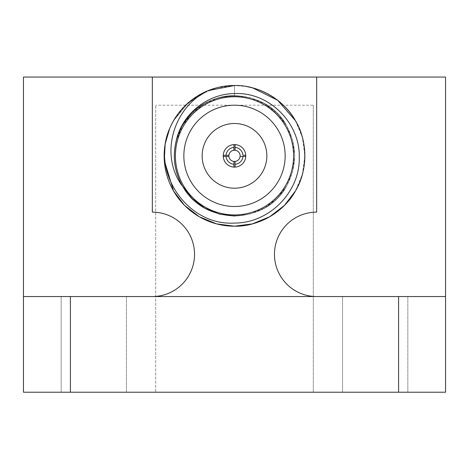 <?xml version="1.0" encoding="UTF-8"?>
<svg xmlns="http://www.w3.org/2000/svg" width="469" height="469" viewBox="0 0 469 469"><rect width="100%" height="100%" fill="white"/><g stroke="black" fill="none" stroke-linecap="round" stroke-linejoin="round"><path stroke-width="0.35" stroke-dasharray="2.35 1.76" d="M234.5 161.477A5.628 5.628 0 0 1 228.872 155.849A5.628 5.628 0 0 1 234.5 150.221A5.628 5.628 0 0 1 240.128 155.849A5.628 5.628 0 0 1 234.5 161.477M234.5 167.105A11.256 11.256 0 0 0 245.756 155.849A11.256 11.256 0 0 0 234.5 144.593A11.256 11.256 0 0 0 223.244 155.849A11.256 11.256 0 0 0 234.5 167.105M234.5 188.198A32.349 32.349 0 0 1 202.151 155.849A32.349 32.349 0 0 1 234.5 123.499A32.349 32.349 0 0 1 266.849 155.849A32.349 32.349 0 0 1 234.5 188.198M234.5 105.197A50.652 50.652 0 0 0 183.848 155.849A50.652 50.652 0 0 0 234.5 206.501A50.652 50.652 0 0 0 285.152 155.849A50.652 50.652 0 0 0 234.5 105.197M234.5 214.943A59.094 59.094 0 0 0 293.594 155.849A59.094 59.094 0 0 0 234.5 96.755A59.094 59.094 0 0 0 175.406 155.849A59.094 59.094 0 0 0 234.5 214.943M126.442 296.549L126.442 392.225L61.158 392.225L126.442 392.225L61.158 392.225L126.442 392.225L126.442 296.549L61.158 296.549L61.158 392.225L61.158 296.549L126.442 296.549M407.842 296.549L407.842 392.225L342.558 392.225L407.842 392.225L342.558 392.225L407.842 392.225L407.842 296.549L342.558 296.549L342.558 392.225L342.558 296.549L407.842 296.549M169.719 128.412L173.577 120.674L188.081 102.987L208.201 90.599L188.081 102.987L173.577 120.674L169.719 128.412L173.577 120.674L188.081 102.987L208.201 90.599L188.081 102.987L173.577 120.674L169.719 128.412L173.577 120.674L188.081 102.987L208.201 90.599L188.081 102.987L173.577 120.674L169.719 128.412L173.577 120.674L188.081 102.987L208.201 90.599L188.081 102.987L173.577 120.674L169.719 128.412L173.577 120.674L184.528 106.334L199.325 94.926L216.602 87.814L234.5 85.499C258.179 84.807 284.185 99.821 295.423 120.674C307.863 140.835 307.863 170.863 295.423 191.024C284.185 211.877 258.179 226.89 234.5 226.199C210.821 226.89 184.815 211.877 173.577 191.024C161.137 170.863 161.137 140.835 173.577 120.674C184.815 99.821 210.821 84.807 234.5 85.499C258.179 84.807 284.185 99.821 295.423 120.674C307.863 140.835 307.863 170.863 295.423 191.024C284.185 211.877 258.179 226.89 234.5 226.199C210.821 226.89 184.815 211.877 173.577 191.024C161.137 170.863 161.137 140.835 173.577 120.674C184.815 99.821 210.821 84.807 234.5 85.499C258.179 84.807 284.185 99.821 295.423 120.674C307.863 140.835 307.863 170.863 295.423 191.024C284.185 211.877 258.179 226.89 234.5 226.199C210.821 226.89 184.815 211.877 173.577 191.024C161.137 170.863 161.137 140.835 173.577 120.674C184.815 99.821 210.821 84.807 234.5 85.499C258.179 84.807 284.185 99.821 295.423 120.674C307.863 140.835 307.863 170.863 295.423 191.024C284.185 211.877 258.179 226.89 234.5 226.199C210.821 226.89 184.815 211.877 173.577 191.024C161.137 170.863 161.137 140.835 173.577 120.674C184.815 99.821 210.821 84.807 234.5 85.499C258.179 84.807 284.185 99.821 295.423 120.674C307.863 140.835 307.863 170.863 295.423 191.024C284.185 211.877 258.179 226.89 234.5 226.199C210.821 226.89 184.815 211.877 173.577 191.024C161.137 170.863 161.137 140.835 173.577 120.674C184.815 99.821 210.821 84.807 234.5 85.499C258.179 84.807 284.185 99.821 295.423 120.674C307.863 140.835 307.863 170.863 295.423 191.024C284.185 211.877 258.179 226.89 234.5 226.199C210.821 226.89 184.815 211.877 173.577 191.024C161.137 170.863 161.137 140.835 173.577 120.674C184.815 99.821 210.821 84.807 234.5 85.499C258.179 84.807 284.185 99.821 295.423 120.674C307.863 140.835 307.863 170.863 295.423 191.024C284.185 211.877 258.179 226.89 234.5 226.199C210.821 226.89 184.815 211.877 173.577 191.024C161.137 170.863 161.137 140.835 173.577 120.674C184.815 99.821 210.821 84.807 234.5 85.499C258.179 84.807 284.185 99.821 295.423 120.674C307.863 140.835 307.863 170.863 295.423 191.024C284.185 211.877 258.179 226.89 234.5 226.199C210.821 226.89 184.815 211.877 173.577 191.024C154.43 159.267 165.768 113.316 198.715 95.277A70.35 70.35 0 0 0 169.719 128.412C179.076 103.831 207.656 84.643 234.5 85.499L246.483 86.525M232.677 85.522A70.35 70.35 0 0 0 198.715 95.277L208.201 90.599M445.55 296.549L445.55 77.057L23.45 77.057L23.45 296.549L445.55 296.549L23.45 296.549L23.45 392.225L445.55 392.225L445.55 296.549L398.586 296.549L398.586 392.225M347.06 77.057L121.94 77.057M250.862 87.427A70.35 70.35 0 0 0 236.323 85.522M152.331 296.549A42.21 42.21 0 0 0 194.541 254.339A42.21 42.21 0 0 0 152.331 212.129L152.331 77.057M316.669 296.549A42.21 42.21 0 0 1 274.459 254.339A42.21 42.21 0 0 1 316.669 212.129L316.669 77.057M155.708 392.225L313.292 392.225L155.708 392.225L155.708 105.197L155.708 392.225M70.414 392.225L70.414 296.549L398.586 296.549M70.414 296.549L23.45 296.549M313.292 105.197L313.292 392.225L313.292 105.197L155.708 105.197L313.292 105.197M295.423 120.674L302.37 137.329L304.85 155.849L302.37 174.368L295.423 191.024M176.109 141.228C181.474 115.696 208.025 94.967 234.5 95.653C257.2 96.467 274.576 106.498 286.629 125.751C297.276 145.818 297.276 165.879 286.629 185.947C274.576 205.199 257.2 215.23 234.5 216.045C211.8 215.23 194.424 205.199 182.371 185.947C171.724 165.879 171.724 145.818 182.371 125.751C202.848 86.179 266.152 86.179 286.629 125.751C297.276 145.818 297.276 165.879 286.629 185.947C266.152 225.519 202.848 225.519 182.371 185.947C171.724 165.879 171.724 145.818 182.371 125.751C194.424 106.498 211.8 96.467 234.5 95.653C257.2 96.467 274.576 106.498 286.629 125.751C297.276 145.818 297.276 165.879 286.629 185.947C274.576 205.199 257.2 215.23 234.5 216.045C211.8 215.23 194.424 205.199 182.371 185.947C171.724 165.879 171.724 145.818 182.371 125.751C202.848 86.179 266.152 86.179 286.629 125.751C297.276 145.818 297.276 165.879 286.629 185.947C274.576 205.199 257.2 215.23 234.5 216.045C211.8 215.23 194.424 205.199 182.371 185.947C171.724 165.879 171.724 145.818 182.371 125.751C194.424 106.498 211.8 96.467 234.5 95.653C257.2 96.467 274.576 106.498 286.629 125.751C297.276 145.818 297.276 165.879 286.629 185.947C274.576 205.199 257.2 215.23 234.5 216.045C211.8 215.23 194.424 205.199 182.371 185.947C171.724 165.879 171.724 145.818 182.371 125.751C202.848 86.179 266.152 86.179 286.629 125.751C297.276 145.818 297.276 165.879 286.629 185.947C274.576 205.199 257.2 215.23 234.5 216.045C211.8 215.23 194.424 205.199 182.371 185.947C171.724 165.879 171.724 145.818 182.371 125.751C202.848 86.179 266.152 86.179 286.629 125.751C297.276 145.818 297.276 165.879 286.629 185.947C266.152 225.519 202.848 225.519 182.371 185.947C171.724 165.879 171.724 145.818 182.371 125.751C202.848 86.179 266.152 86.179 286.629 125.751C297.276 145.818 297.276 165.879 286.629 185.947C274.576 205.199 257.2 215.23 234.5 216.045C211.8 215.23 194.424 205.199 182.371 185.947C171.724 165.879 171.724 145.818 182.371 125.751C202.848 86.179 266.152 86.179 286.629 125.751C297.276 145.818 297.276 165.879 286.629 185.947C274.576 205.199 257.2 215.23 234.5 216.045C211.8 215.23 194.424 205.199 182.371 185.947C171.724 165.879 171.724 145.818 182.371 125.751C194.424 106.498 211.8 96.467 234.5 95.653L234.5 85.499L234.5 95.653C211.8 96.467 194.424 106.498 182.371 125.751C171.724 145.818 171.724 165.879 182.371 185.947C194.424 205.199 211.8 215.23 234.5 216.045C257.2 215.23 274.576 205.199 286.629 185.947C297.276 165.879 297.276 145.818 286.629 125.751C266.152 86.179 202.848 86.179 182.371 125.751C171.724 145.818 171.724 165.879 182.371 185.947C194.424 205.199 211.8 215.23 234.5 216.045C257.2 215.23 274.576 205.199 286.629 185.947C297.276 165.879 297.276 145.818 286.629 125.751C266.152 86.179 202.848 86.179 182.371 125.751C171.724 145.818 171.724 165.879 182.371 185.947C202.848 225.519 266.152 225.519 286.629 185.947C297.276 165.879 297.276 145.818 286.629 125.751C266.152 86.179 202.848 86.179 182.371 125.751C171.724 145.818 171.724 165.879 182.371 185.947C194.424 205.199 211.8 215.23 234.5 216.045C257.2 215.23 274.576 205.199 286.629 185.947C297.276 165.879 297.276 145.818 286.629 125.751C266.152 86.179 202.848 86.179 182.371 125.751C171.724 145.818 171.724 165.879 182.371 185.947C194.424 205.199 211.8 215.23 234.5 216.045C257.2 215.23 274.576 205.199 286.629 185.947C297.276 165.879 297.276 145.818 286.629 125.751C274.576 106.498 257.2 96.467 234.5 95.653C211.8 96.467 194.424 106.498 182.371 125.751C171.724 145.818 171.724 165.879 182.371 185.947C194.424 205.199 211.8 215.23 234.5 216.045C257.2 215.23 274.576 205.199 286.629 185.947C297.276 165.879 297.276 145.818 286.629 125.751C266.152 86.179 202.848 86.179 182.371 125.751C171.724 145.818 171.724 165.879 182.371 185.947C194.424 205.199 211.8 215.23 234.5 216.045C257.2 215.23 274.576 205.199 286.629 185.947C297.276 165.879 297.276 145.818 286.629 125.751C274.576 106.498 257.2 96.467 234.5 95.653C211.8 96.467 194.424 106.498 182.371 125.751C171.724 145.818 171.724 165.879 182.371 185.947C202.848 225.519 266.152 225.519 286.629 185.947C297.276 165.879 297.276 145.818 286.629 125.751C266.152 86.179 202.848 86.179 182.371 125.751C171.724 145.818 171.724 165.879 182.371 185.947C194.424 205.199 211.8 215.23 234.5 216.045C257.2 215.23 274.576 205.199 286.629 185.947C297.276 165.879 297.276 145.818 286.629 125.751C274.576 106.498 257.2 96.467 234.5 95.653C208.025 94.967 181.474 115.696 176.109 141.228L182.371 125.751L191.739 113.48L204.402 103.719L219.187 97.634L234.5 95.653L249.813 97.634L264.598 103.719L277.261 113.48L286.629 125.751L292.574 140.002L294.696 155.849L292.574 171.695L286.629 185.947L277.261 198.217L264.598 207.978L249.813 214.063L234.5 216.045M234.5 95.653C211.8 96.467 194.424 106.498 182.371 125.751C171.724 145.818 171.724 165.879 182.371 185.947C194.424 205.199 211.8 215.23 234.5 216.045C257.2 215.23 274.576 205.199 286.629 185.947C297.276 165.879 297.276 145.818 286.629 125.751C266.152 86.179 202.848 86.179 182.371 125.751C171.724 145.818 171.724 165.879 182.371 185.947C194.424 205.199 211.8 215.23 234.5 216.045C257.2 215.23 274.576 205.199 286.629 185.947C297.276 165.879 297.276 145.818 286.629 125.751C266.152 86.179 202.848 86.179 182.371 125.751C171.724 145.818 171.724 165.879 182.371 185.947C202.848 225.519 266.152 225.519 286.629 185.947C297.276 165.879 297.276 145.818 286.629 125.751C266.152 86.179 202.848 86.179 182.371 125.751C171.724 145.818 171.724 165.879 182.371 185.947C194.424 205.199 211.8 215.23 234.5 216.045C257.2 215.23 274.576 205.199 286.629 185.947C297.276 165.879 297.276 145.818 286.629 125.751C266.152 86.179 202.848 86.179 182.371 125.751C171.724 145.818 171.724 165.879 182.371 185.947C194.424 205.199 211.8 215.23 234.5 216.045C257.2 215.23 274.576 205.199 286.629 185.947C297.276 165.879 297.276 145.818 286.629 125.751C274.576 106.498 257.2 96.467 234.5 95.653C211.8 96.467 194.424 106.498 182.371 125.751C171.724 145.818 171.724 165.879 182.371 185.947C194.424 205.199 211.8 215.23 234.5 216.045C257.2 215.23 274.576 205.199 286.629 185.947C297.276 165.879 297.276 145.818 286.629 125.751C266.152 86.179 202.848 86.179 182.371 125.751C171.724 145.818 171.724 165.879 182.371 185.947C194.424 205.199 211.8 215.23 234.5 216.045C257.2 215.23 274.576 205.199 286.629 185.947C297.276 165.879 297.276 145.818 286.629 125.751C274.576 106.498 257.2 96.467 234.5 95.653C211.8 96.467 194.424 106.498 182.371 125.751C171.724 145.818 171.724 165.879 182.371 185.947C202.848 225.519 266.152 225.519 286.629 185.947C297.276 165.879 297.276 145.818 286.629 125.751C266.152 86.179 202.848 86.179 182.371 125.751C171.724 145.818 171.724 165.879 182.371 185.947C194.424 205.199 211.8 215.23 234.5 216.045C257.2 215.23 274.576 205.199 286.629 185.947C297.276 165.879 297.276 145.818 286.629 125.751C266.152 86.179 202.848 86.179 182.371 125.751C171.642 146.023 171.73 166.231 182.617 186.375L182.371 185.947M233.937 144.604L233.937 150.25M235.063 150.25L235.063 144.604M235.063 167.093L235.063 161.447M233.937 161.447L233.937 167.093M245.744 155.286L242.924 155.286M240.099 156.412L245.744 156.412M223.256 156.412L228.901 156.412M228.901 155.286L223.256 155.286"/><path stroke-width="0.7" d="M228.901 156.412A5.628 5.628 0 0 0 240.099 156.412L245.744 156.412A11.256 11.256 0 0 0 233.937 144.604L233.937 150.25A5.628 5.628 0 0 0 228.901 156.412L223.256 156.412A11.256 11.256 0 0 0 235.063 167.093A11.256 11.256 0 0 0 245.744 156.412M240.099 156.412A5.628 5.628 0 0 0 233.937 150.25M234.5 123.499A32.349 32.349 0 0 0 202.151 155.849A32.349 32.349 0 0 0 234.5 188.198A32.349 32.349 0 0 0 266.849 155.849A32.349 32.349 0 0 0 234.5 123.499M234.5 105.197A50.652 50.652 0 0 0 183.848 155.849A50.652 50.652 0 0 0 234.5 206.501A50.652 50.652 0 0 0 285.152 155.849A50.652 50.652 0 0 0 234.5 105.197M234.5 214.943A59.094 59.094 0 0 0 293.594 155.849A59.094 59.094 0 0 0 234.5 96.755A59.094 59.094 0 0 0 175.406 155.849A59.094 59.094 0 0 0 234.5 214.943M236.323 85.522A70.35 70.35 0 0 0 234.5 85.499L208.201 90.599L234.5 85.499C258.179 84.807 284.185 99.821 295.423 120.674C307.863 140.835 307.863 170.863 295.423 191.024C284.185 211.877 258.179 226.89 234.5 226.199L216.602 223.883L199.325 216.772L184.528 205.363L173.577 191.024L164.297 160.41L165.164 143.936L169.719 128.412A70.35 70.35 0 0 1 208.201 90.599C216.924 87.164 225.689 85.464 234.5 85.499C258.179 84.807 284.185 99.821 295.423 120.674C307.863 140.835 307.863 170.863 295.423 191.024C284.185 211.877 258.179 226.89 234.5 226.199L216.602 223.883L199.325 216.772L184.528 205.363L173.577 191.024L164.297 160.41L165.164 143.936L169.719 128.412C150.356 171.525 187.037 226.029 234.5 223.074C269.013 223.162 299.884 192.419 299.269 157.789C300.412 123.224 269.265 91.824 234.5 93.577C207.21 93.747 181.679 114.389 176.109 141.228C172.363 157.15 174.532 172.199 182.617 186.375C158.897 155.292 173.354 106.727 208.201 90.599L234.5 85.499C258.179 84.807 284.185 99.821 295.423 120.674C307.863 140.835 307.863 170.863 295.423 191.024C284.185 211.877 258.179 226.89 234.5 226.199L216.602 223.883L199.325 216.772L184.528 205.363L173.577 191.024L164.297 160.41L165.164 143.936L169.719 128.412A70.35 70.35 0 0 0 210.118 221.837A70.35 70.35 0 0 0 301.555 177.124A70.35 70.35 0 0 0 250.862 87.427M232.677 85.522A70.35 70.35 0 0 1 234.5 85.499C258.179 84.807 284.185 99.821 295.423 120.674C307.863 140.835 307.863 170.863 295.423 191.024C284.185 211.877 258.179 226.89 234.5 226.199C258.179 226.89 284.185 211.877 295.423 191.024C307.863 170.863 307.863 140.835 295.423 120.674C284.185 99.821 258.179 84.807 234.5 85.499C258.179 84.807 284.185 99.821 295.423 120.674C307.863 140.835 307.863 170.863 295.423 191.024C284.185 211.877 258.179 226.89 234.5 226.199C258.179 226.89 284.185 211.877 295.423 191.024C307.863 170.863 307.863 140.835 295.423 120.674C284.185 99.821 258.179 84.807 234.5 85.499C258.179 84.807 284.185 99.821 295.423 120.674C307.863 140.835 307.863 170.863 295.423 191.024C284.185 211.877 258.179 226.89 234.5 226.199L216.602 223.883L199.325 216.772L184.528 205.363L173.577 191.024L164.297 160.41L165.164 143.936L169.719 128.412L165.164 143.936L164.297 160.41L173.577 191.024L184.528 205.363L199.325 216.772L216.602 223.883L234.5 226.199L216.602 223.883L199.325 216.772L184.528 205.363L173.577 191.024L164.297 160.41L165.164 143.936L169.719 128.412L165.164 143.936L164.297 160.41L173.577 191.024L184.528 205.363L199.325 216.772L216.602 223.883L234.5 226.199L216.602 223.883L199.325 216.772L184.528 205.363L173.577 191.024L164.297 160.41L165.164 143.936L169.719 128.412L165.164 143.936L164.297 160.41L173.577 191.024L184.528 205.363L199.325 216.772L216.602 223.883L234.5 226.199L252.398 223.883L269.675 216.772L284.472 205.363L295.423 191.024M445.55 296.549L445.55 392.225L398.586 392.225L398.586 296.549L445.55 296.549L445.55 77.057L23.45 77.057L23.45 296.549L70.414 296.549L70.414 392.225L23.45 392.225L23.45 296.549M233.937 161.447L233.937 167.093M233.937 164.273A8.442 8.442 0 0 1 226.076 156.412M242.924 156.412A8.442 8.442 0 0 1 235.063 164.273L235.063 161.447M235.063 167.093L235.063 164.273M228.901 155.286L223.256 155.286A11.256 11.256 0 0 0 223.256 156.412M226.076 155.286A8.442 8.442 0 0 1 233.937 147.424M233.937 144.604A11.256 11.256 0 0 0 223.256 155.286M246.483 86.525L252.627 87.873L277.584 100.231L295.423 120.674M398.586 296.549L70.414 296.549M398.586 392.225L70.414 392.225M152.331 77.057L152.331 212.129A42.21 42.21 0 0 1 194.541 254.339A42.21 42.21 0 0 1 152.331 296.549M316.669 296.549A42.21 42.21 0 0 1 274.459 254.339A42.21 42.21 0 0 1 316.669 212.129L316.669 77.057M234.5 216.045L219.31 214.099L204.631 208.113L192.014 198.493L182.371 185.947M245.744 155.286L242.924 155.286A8.442 8.442 0 0 0 235.063 147.424L235.063 144.604M235.063 150.25L235.063 147.424M347.06 77.057L121.94 77.057"/></g></svg>
